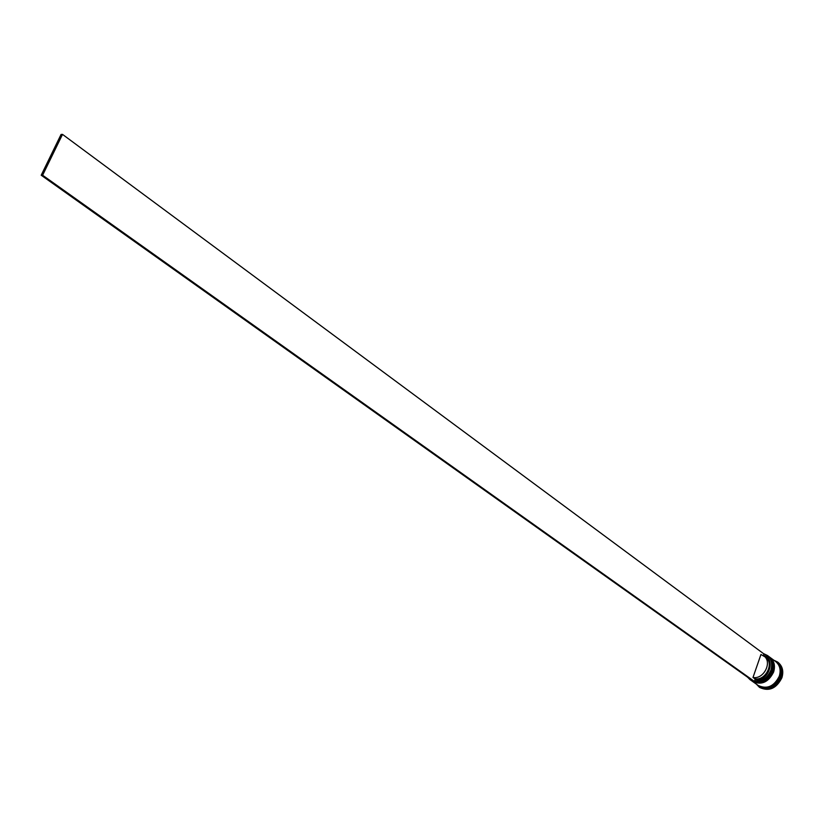 <?xml version="1.0" encoding="UTF-8"?>
<svg xmlns="http://www.w3.org/2000/svg" width="824" height="824" viewBox="0 0 824 824"><rect width="100%" height="100%" fill="white"/><g stroke="black" fill="none" stroke-linecap="round" stroke-linejoin="round"><path stroke-width="1.24" d="M770.924 670.139C773.005 661.991 770.656 656.584 763.91 653.926L763.405 655.379C776.723 658.448 768.462 682.55 754.98 679.79L754.475 681.252C762.015 681.706 767.505 678.008 770.924 670.139M763.951 653.813L767.505 655.523C771.758 659.076 772.964 663.979 771.13 670.221C765.908 680.521 758.863 683.652 750.015 679.625L747.574 677.184M750.015 679.625L750.685 680.099C756.278 683.395 761.942 682.468 767.69 677.318L771.789 670.705C773.623 664.463 772.418 659.571 768.164 656.007L767.505 655.523M751.612 680.758L751.797 680.892C757.462 684.219 763.168 683.24 768.926 677.967L772.891 671.509C774.715 665.277 773.509 660.374 769.266 656.821L769.08 656.687M781.523 670.005L781.43 669.438L781.523 670.005M775.827 661.693L776.723 662.352C780.967 665.905 782.182 670.777 780.38 676.978C775.199 687.195 768.195 690.296 759.378 686.268L758.461 685.62M773.818 660.199L777.557 662.002C782.017 665.74 783.294 670.87 781.399 677.39C775.951 688.143 768.586 691.408 759.295 687.175L756.422 684.178M768.792 656.471L768.895 656.553C773.139 660.106 774.354 664.999 772.531 671.241C767.309 681.53 760.274 684.662 751.426 680.634L751.323 680.552M769.884 657.284L769.987 657.367C774.241 660.92 775.446 665.813 773.623 672.044C768.411 682.324 761.376 685.444 752.539 681.417L752.425 681.335M769.987 657.367L775.641 661.548C779.885 665.102 781.101 669.984 779.288 676.185C774.107 686.413 767.103 689.523 758.276 685.496L752.539 681.417M776.002 661.816C780.246 665.37 781.461 670.242 779.648 676.442C774.467 686.68 767.463 689.781 758.646 685.753M777.804 662.197L778.062 662.372C782.522 666.111 783.799 671.241 781.904 677.75C776.455 688.504 769.091 691.769 759.81 687.535L759.563 687.35M747.914 677.431L752.631 680.789M762.962 688.298L763.488 688.411L762.962 688.298M763.714 655.842C772.747 661.693 763.838 679.728 753.002 677.472L760.954 654.472L765.548 657.192C774.581 663.052 765.692 681.046 754.856 678.791L754.98 679.79M753.002 677.472L754.856 678.791M754.475 681.252L753.105 681.118L41.2 175.224L61.079 134.425L62.511 134.384L763.91 653.926M754.413 681.417L42.621 175.224L62.511 134.384M41.2 175.224L42.621 175.224M751.169 680.449L751.21 680.47C760.119 684.517 767.165 681.417 772.346 671.169C774.189 664.916 772.964 660.003 768.679 656.388L768.607 656.337C772.85 659.89 774.066 664.793 772.232 671.024C767.01 681.314 759.975 684.445 751.128 680.418L751.21 680.47C760.047 684.497 767.082 681.366 772.304 671.076C774.138 664.844 772.922 659.942 768.679 656.388L768.638 656.357M773.458 671.931C775.281 665.72 774.055 660.807 769.771 657.202L769.698 657.15C773.942 660.704 775.157 665.596 773.334 671.828C768.112 682.107 761.088 685.238 752.24 681.211L752.322 681.263C761.16 685.29 768.184 682.159 773.406 671.879C775.23 665.648 774.014 660.755 769.771 657.202L769.74 657.171M752.281 681.232L752.322 681.263C761.221 685.3 768.267 682.21 773.448 671.962M777.156 662.918C780.421 666.523 781.234 671.024 779.586 676.432C775.065 685.846 768.555 689.204 760.047 686.505M759.295 687.175L759.81 687.535"/></g></svg>
